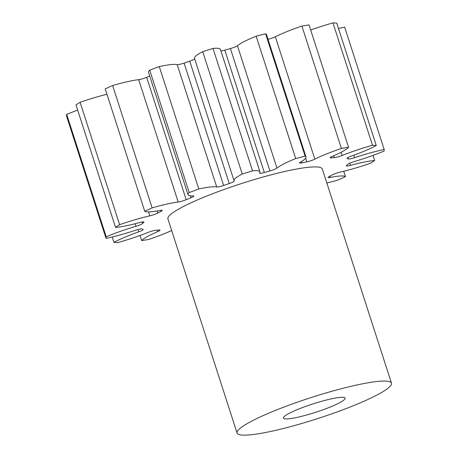 <?xml version="1.0" encoding="UTF-8"?>
<svg xmlns="http://www.w3.org/2000/svg" width="458" height="458" viewBox="0 0 458 458"><rect width="100%" height="100%" fill="white"/><g stroke="black" fill="none" stroke-linecap="round" stroke-linejoin="round"><path stroke-width="0.69" d="M296.692 417.473A32.449 4.403 -17.9 0 1 283.405 418.08A32.449 4.403 -17.9 0 1 299.337 408.788A32.449 4.403 -17.9 0 1 331.873 398.741A32.449 4.403 -17.9 0 1 345.16 398.134A32.449 4.403 -17.9 0 1 329.228 407.425A32.449 4.403 -17.9 0 1 296.692 417.473M358.265 384.686A81.129 11.009 -17.9 0 1 391.481 383.169A81.129 11.009 -17.9 0 1 351.641 406.406A81.129 11.009 -17.9 0 1 270.3 431.528A81.129 11.009 -17.9 0 1 237.084 433.039A81.129 11.009 -17.9 0 1 276.924 409.807A81.129 11.009 -17.9 0 1 358.265 384.686M237.084 433.039L167.909 218.878A81.129 11.009 -17.9 0 1 207.755 195.646A81.129 11.009 -17.9 0 1 289.09 170.525A81.129 11.009 -17.9 0 1 322.312 169.008L391.481 383.169M77.66 110.126A44.397 6.023 162.1 0 0 66.685 114.408A146.033 19.82 -17.9 0 0 66.519 116L106.044 238.378A44.397 6.023 162.1 0 0 107.092 238.16A44.397 6.023 162.1 0 0 135.579 230.231A6.166 0.836 -17.9 0 1 139.535 229.132A6.166 0.836 -17.9 0 1 141.997 228.943A109.525 14.862 162.1 0 0 143.022 229.458A6.166 0.836 -17.9 0 1 143.142 229.567A6.166 0.836 -17.9 0 1 138.757 231.84A44.397 6.023 162.1 0 0 113.945 242.374A146.033 19.82 -17.9 0 0 117.723 242.608A44.397 6.023 162.1 0 0 148.089 232.424A6.166 0.836 -17.9 0 1 154.231 230.529A6.166 0.836 -17.9 0 1 155.909 230.26A109.525 14.862 162.1 0 0 159.018 230.002A6.166 0.836 -17.9 0 1 160.037 230.134A6.166 0.836 -17.9 0 1 157.712 231.611A44.397 6.023 162.1 0 0 141.648 240.587A146.033 19.82 -17.9 0 0 148.798 239.431A44.397 6.023 162.1 0 0 171.67 230.523M106.949 94.262A44.397 6.023 162.1 0 0 80.098 102.294A146.033 19.82 -17.9 0 0 76.005 105.002L115.536 227.38A44.397 6.023 162.1 0 0 127.69 225.473A44.397 6.023 162.1 0 0 139.747 222.519A6.166 0.836 -17.9 0 1 141.425 222.113A6.166 0.836 -17.9 0 1 143.949 221.993A6.166 0.836 -17.9 0 1 143.783 222.296A109.525 14.862 162.1 0 0 142.575 223.515A6.166 0.836 -17.9 0 1 135.997 226.304A44.397 6.023 162.1 0 0 106.21 236.786A146.033 19.82 -17.9 0 0 106.044 238.378M343.74 171.246L345.469 176.593A146.033 19.82 -17.9 0 1 338.078 180.005A44.397 6.023 162.1 0 1 326.829 183M152.142 207.886A146.033 19.82 -17.9 0 0 144.751 211.293L105.226 88.915A146.033 19.82 -17.9 0 1 112.616 85.509L152.142 207.886A44.397 6.023 162.1 0 1 178.196 202.041L138.671 79.663A44.397 6.023 162.1 0 0 112.616 85.509M138.671 79.663A6.166 0.836 162.1 0 0 146.669 77.328L186.194 199.705A6.166 0.836 -17.9 0 1 178.196 202.041M149.709 76.068A109.525 14.862 162.1 0 0 146.669 77.328M234.021 180.687L194.495 58.303A44.397 6.023 162.1 0 1 202.722 51.668L242.248 174.046A44.397 6.023 162.1 0 0 234.021 180.687A44.397 6.023 162.1 0 0 234.21 181.007A6.166 0.836 -17.9 0 1 234.238 181.053A6.166 0.836 -17.9 0 1 229.263 183.532A109.525 14.862 162.1 0 0 223.63 185.473A6.166 0.836 -17.9 0 1 216.737 187.013L177.212 64.635A44.397 6.023 162.1 0 0 159.287 66.593A146.033 19.82 -17.9 0 0 149.72 70.189A44.397 6.023 162.1 0 0 148.518 72.37L188.043 194.747A44.397 6.023 162.1 0 0 193.127 195.881A6.166 0.836 -17.9 0 1 193.831 196.035A6.166 0.836 -17.9 0 1 191.009 197.719A109.525 14.862 162.1 0 0 186.194 199.705M177.212 64.635A6.166 0.836 162.1 0 0 184.099 63.09L223.63 185.473M229.263 183.532L189.738 61.154A109.525 14.862 162.1 0 0 184.099 63.09M189.738 61.154A6.166 0.836 162.1 0 0 194.667 58.842M202.722 51.668A146.033 19.82 -17.9 0 1 213.004 48.439L252.53 170.817A44.397 6.023 162.1 0 1 259.955 171.779A44.397 6.023 162.1 0 1 259.594 173.038A6.166 0.836 -17.9 0 0 259.543 173.216A6.166 0.836 -17.9 0 0 264.329 172.523A109.525 14.862 162.1 0 1 269.928 170.931L230.403 48.554A109.525 14.862 162.1 0 0 224.804 50.145L264.329 172.523M259.955 171.779L220.424 49.401A44.397 6.023 162.1 0 0 213.004 48.439M220.933 50.981A6.166 0.836 162.1 0 0 224.804 50.145M230.403 48.554A6.166 0.836 162.1 0 0 237.427 45.726L276.958 168.103A6.166 0.836 -17.9 0 1 269.928 170.931M268.016 39.296A6.166 0.836 162.1 0 0 275.327 36.76A44.397 6.023 162.1 0 1 301.891 26.077L341.422 148.455A44.397 6.023 162.1 0 0 314.852 159.138A6.166 0.836 -17.9 0 1 306.814 161.834A109.525 14.862 162.1 0 0 302.108 162.836A6.166 0.836 -17.9 0 1 299.446 162.985A6.166 0.836 -17.9 0 1 300.248 162.246A44.397 6.023 162.1 0 0 306.013 156.945L266.487 34.568A44.397 6.023 162.1 0 0 265.594 33.806A146.033 19.82 -17.9 0 0 256.159 36.176A44.397 6.023 162.1 0 0 237.427 45.726M301.891 26.077A146.033 19.82 -17.9 0 1 309.047 24.921L348.572 147.299A44.397 6.023 162.1 0 1 332.508 156.281A6.166 0.836 -17.9 0 0 330.184 157.752A6.166 0.836 -17.9 0 0 331.203 157.89A109.525 14.862 162.1 0 1 334.306 157.626L333.705 155.76M338.485 28.516A44.397 6.023 162.1 0 1 344.651 27.131L384.176 149.508A44.397 6.023 162.1 0 0 354.641 157.655A6.166 0.836 -17.9 0 1 348.223 158.943A109.525 14.862 162.1 0 0 347.193 158.428A6.166 0.836 -17.9 0 1 347.072 158.325A6.166 0.836 -17.9 0 1 351.458 156.046A44.397 6.023 162.1 0 0 376.276 145.512L336.745 23.135A146.033 19.82 -17.9 0 0 332.966 22.9A44.397 6.023 162.1 0 0 310.696 30.028M345.469 176.593A44.397 6.023 162.1 0 0 330.264 177.429A6.166 0.836 -17.9 0 1 328.094 177.475A6.166 0.836 -17.9 0 1 329.228 176.559A109.525 14.862 162.1 0 0 332.485 174.819A6.166 0.836 -17.9 0 1 340.374 172.048A44.397 6.023 162.1 0 0 370.591 163.214A146.033 19.82 -17.9 0 0 374.684 160.506A44.397 6.023 162.1 0 0 350.473 165.367A6.166 0.836 -17.9 0 1 346.271 165.893A6.166 0.836 -17.9 0 1 346.437 165.596A109.525 14.862 162.1 0 0 347.645 164.37A6.166 0.836 -17.9 0 1 354.223 161.582A44.397 6.023 162.1 0 0 384.004 151.1A146.033 19.82 -17.9 0 0 384.176 149.508M332.966 22.9L372.497 145.278A146.033 19.82 -17.9 0 1 376.276 145.512M372.497 145.278A44.397 6.023 162.1 0 0 342.132 155.468A6.166 0.836 -17.9 0 1 334.306 157.626M341.422 148.455A146.033 19.82 -17.9 0 1 348.572 147.299M306.013 156.945A44.397 6.023 162.1 0 0 305.12 156.184A146.033 19.82 -17.9 0 0 295.685 158.56A44.397 6.023 162.1 0 0 276.958 168.103M242.248 174.046A146.033 19.82 -17.9 0 1 252.53 170.817M216.737 187.013A44.397 6.023 162.1 0 0 198.812 188.971A146.033 19.82 -17.9 0 0 189.246 192.566A44.397 6.023 162.1 0 0 188.043 194.747M144.751 211.293A44.397 6.023 162.1 0 0 159.956 210.457A6.166 0.836 -17.9 0 1 162.126 210.417A6.166 0.836 -17.9 0 1 160.993 211.333A109.525 14.862 162.1 0 0 157.735 213.067A6.166 0.836 -17.9 0 1 149.846 215.838A44.397 6.023 162.1 0 0 119.624 224.672A146.033 19.82 -17.9 0 0 115.536 227.38M139.999 235.486L141.648 240.587M112.204 236.992L113.945 242.374M66.685 114.408L106.21 236.786M80.098 102.294L119.624 224.672M149.72 70.189L189.246 192.566M159.287 66.593L198.812 188.971M256.159 36.176L295.685 158.56M265.594 33.806L305.12 156.184M373.03 155.382L374.684 160.506M143.783 222.296L143.64 221.849M329.875 176.221L330.264 177.429M349.763 163.174L350.473 165.367M353.845 155.188L354.641 157.655M348.223 158.943L347.794 157.632M341.095 152.256L342.132 155.468M330.934 157.048L331.203 157.89M275.327 36.76L314.852 159.138M306.814 161.834L305.646 158.216M301.645 161.416L302.108 162.836M191.009 197.719L190.396 195.824M160.993 211.333L160.672 210.331M157.065 210.989L157.735 213.067M149.846 215.838L148.581 211.922M142.077 221.981L142.575 223.515M135.997 226.304L135.162 223.722M138.757 231.84L138.007 229.504M157.712 231.611L157.243 230.162"/></g></svg>
